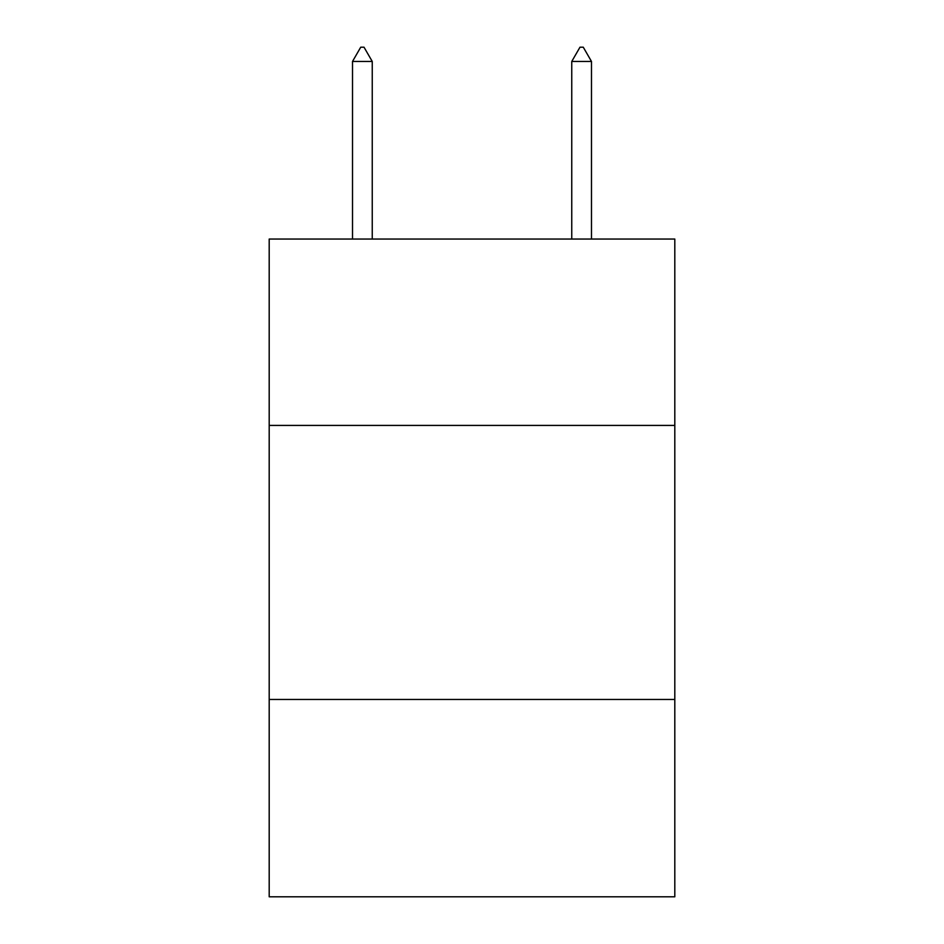 <?xml version="1.0" encoding="UTF-8"?>
<svg xmlns="http://www.w3.org/2000/svg" width="944" height="944" viewBox="0 0 944 944"><rect width="100%" height="100%" fill="white"/><g stroke="black" fill="none" stroke-linecap="round" stroke-linejoin="round"><path stroke-width="1.42" d="M674.807 425.414L674.807 239.044L269.193 239.044L269.193 425.414L674.807 425.414L674.807 896.8L269.193 896.8L269.193 425.414M674.807 699.469L269.193 699.469M372.243 61.454L364.018 47.2L360.726 47.2L352.513 61.454L372.243 61.454L372.243 239.044M352.513 61.454L352.513 239.044M579.982 47.2L583.274 47.2L591.487 61.454L571.757 61.454L579.982 47.2M591.487 239.044L591.487 61.454M571.757 239.044L571.757 61.454"/></g></svg>
